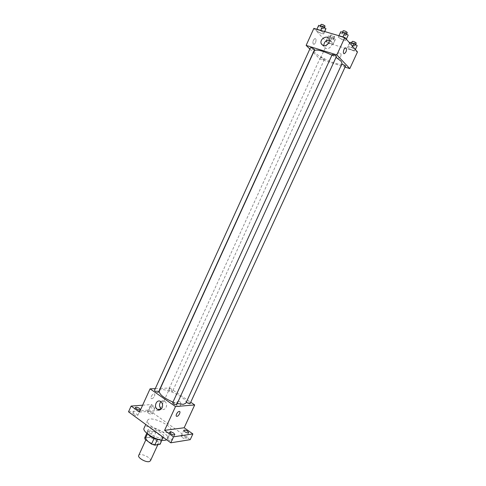 <?xml version="1.0" encoding="UTF-8"?>
<svg xmlns="http://www.w3.org/2000/svg" width="486" height="486" viewBox="0 0 486 486"><rect width="100%" height="100%" fill="white"/><g stroke="black" fill="none" stroke-linecap="round" stroke-linejoin="round"><path stroke-width="0.36" stroke-dasharray="2.43 1.82" d="M150.429 460.819C152.075 457.915 139.834 452.314 138.71 455.455M157.027 444.459L158.272 443.724C159.827 441.015 147.562 435.401 146.529 438.348C145.229 440.377 153.54 445.225 157.027 444.459M144.761 437.704L150.107 436.944L153.278 438.026L159.7 442.789L160.046 444.319M153.278 438.026L155.866 432.37L162.312 437.102L159.7 442.789M161.935 440.201L162.664 438.609L157.355 439.502M162.664 438.609L162.312 437.102M155.866 432.37L152.701 431.282L150.107 436.944M157.403 439.399L154.165 438.293L147.665 433.476L147.38 431.981L152.701 431.282M148.03 434.271L147.173 431.744C149.645 429.922 153.922 430.869 160.003 434.599C162.288 436.331 163.235 437.771 162.846 438.925L160.374 439.927M160.866 432.71C154.785 428.992 150.508 428.032 148.042 429.837C146.347 432.449 157.482 438.901 162.093 437.947L163.721 437.017C164.11 435.875 163.156 434.441 160.866 432.71M147.665 433.476L147.489 433.852M147.38 431.981L146.79 433.263M166.668 439.8L167.621 438.858C170.616 433.579 146.14 422.377 144.105 428.087M168.757 432.54L171.133 431.222C174.049 426.119 149.548 414.904 147.592 420.439C145.071 424.211 161.929 433.895 168.757 432.54M133.644 414.455C135.594 415.633 136.961 415.943 137.751 415.396C136.609 413.568 134.968 412.839 132.824 413.215L133.644 414.455M168.016 439.623C169.979 440.832 171.345 441.142 172.117 440.565C172.779 439.441 167.494 436.975 167.069 438.208L168.016 439.623M182.092 437.467C183.987 438.621 185.294 438.931 186.017 438.396C184.899 436.519 183.271 435.748 181.132 436.082L182.092 437.467M148.279 413.1C150.156 414.23 151.468 414.54 152.209 414.029C151.091 412.28 149.5 411.563 147.44 411.885L148.279 413.1M128.517 411.818L148.935 410.05L190.226 439.666M142.629 405.196L151.45 404.528L148.935 410.05M151.45 404.528L159.621 410.336L159.876 409.783M160.386 388.405L169.827 388.004L160.143 409.2M169.827 388.004L190.937 402.39M180.585 405.251C181.132 403.69 180.822 402.444 179.656 401.509C177.147 399.79 175.063 404.881 177.676 406.332C178.884 406.91 179.856 406.551 180.585 405.251C181.132 403.69 180.822 402.444 179.656 401.509C177.147 399.79 175.063 404.881 177.676 406.332C178.884 406.91 179.856 406.551 180.585 405.251M153.892 407.262L154.748 408.459C154.013 408.951 152.707 408.635 150.824 407.511L149.974 406.314C150.709 405.822 152.015 406.138 153.892 407.262M139.476 412.128L159.621 410.336M185.846 403.149C188.781 398.137 161.103 385.465 159.22 390.963M172.967 402.11L177.196 403.532M155.283 388.624L160.173 388.417M158.503 392.074C157.537 390.695 156.213 390.1 154.524 390.288M190.378 403.599C189.431 402.226 188.131 401.618 186.478 401.776L186.466 401.813M172.129 391.546L172.518 391.376C171.57 390.051 170.288 389.468 168.666 389.626C169.092 390.58 170.246 391.224 172.129 391.546M172.639 402.827L173.04 402.639C175.021 402.955 176.23 403.641 176.667 404.686M151.832 398.648C153.783 398.635 156.067 393.696 154.044 393.854C152.112 393.775 149.743 398.799 151.784 398.648L151.832 398.648C153.783 398.635 156.067 393.703 154.05 393.854C152.112 393.775 149.743 398.799 151.784 398.648L151.832 398.648M160.878 401.649C162.081 400.604 163.351 400.464 164.687 401.236C166.552 402.76 167.038 404.789 166.151 407.323C164.973 409.431 163.411 410.02 161.48 409.084L161.267 408.945M342.108 63.405C340.838 67.566 311.982 54.353 314.302 50.678M331.95 55.131L336.02 57.378M332.199 54.596L332.363 54.954C334.034 56.151 335.383 56.674 336.415 56.516M324.18 59.164L324.35 59.505C322.759 59.438 321.422 58.824 320.341 57.658C321.301 57.53 322.576 58.034 324.18 59.164M345.728 66.278C344.1 66.23 342.733 65.616 341.634 64.431L341.646 64.407M314.527 49.706C312.887 49.651 311.508 49.013 310.396 47.786M313.44 52.585L320.098 59.152L345.309 67.183M309.831 49.025L313.288 52.433M313.871 28.364L327.528 42.889L320.098 59.152M327.528 42.889L357.483 51.959M340.874 56.327L341.05 54.383C340.236 51.255 334.957 53.861 336.039 56.844C337.454 58.855 339.064 58.684 340.874 56.327L341.05 54.383C340.236 51.255 334.957 53.861 336.039 56.844C337.454 58.855 339.064 58.684 340.874 56.327M316.738 29.573L316.38 30.654L319.806 32.848L323.615 33.977L324.022 32.914L320.578 30.703L316.738 29.573L316.38 30.654L319.806 32.848L323.615 33.977L324.022 32.914L320.578 30.703L316.738 29.573L316.89 29.251M348.067 46.528L347.508 47.488L350.789 49.596L354.646 50.763L355.248 49.821L351.949 47.695L348.067 46.528L347.508 47.488L350.789 49.596L354.646 50.763L355.248 49.821L351.949 47.695L348.067 46.528L349.677 43.017M326.543 40.052L326.13 41.037L329.417 43.133L333.141 44.256L333.596 43.29L330.286 41.176L326.543 40.052L326.13 41.037L329.417 43.133L333.141 44.256L333.596 43.29L330.286 41.176L326.543 40.052L328.427 35.921L328.001 36.936L331.288 39.038L335.018 40.156L335.486 39.159L332.181 37.033L328.427 35.921M338.785 36.061L338.274 37.124L341.688 39.336L345.637 40.508L346.202 39.469L342.764 37.234L338.785 36.061L338.274 37.124L341.688 39.336L345.637 40.508L346.202 39.469L342.764 37.234L338.785 36.061L338.936 35.733L338.274 37.124M313.251 44.056L313.999 44.25C315.979 43.855 316.915 37.938 314.879 38.613C313.033 40.089 312.486 41.905 313.251 44.056L314.005 44.256C315.979 43.855 316.915 37.938 314.885 38.613C313.033 40.089 312.492 41.905 313.257 44.056M329.453 40.077L332.023 42.367L331.719 45.52C328.791 49.372 326.185 49.675 323.907 46.431L323.773 45.83M340.249 32.811L343.657 35.035L347.618 36.195L348.195 35.126M346.178 34.536L346.324 34.925C344.592 34.986 343.183 34.342 342.095 32.999C343.171 32.762 344.531 33.273 346.178 34.536M343.657 35.035L341.688 39.336M347.618 36.195L345.637 40.508M342.916 36.906L342.764 37.234M347.32 32.762C345.582 32.829 344.173 32.185 343.086 30.831M318.682 25.302L318.306 26.42L321.732 28.625L325.547 29.737M324.022 28.085L324.198 28.492C322.51 28.522 321.131 27.884 320.055 26.566C321.07 26.341 322.394 26.852 324.022 28.085M318.306 26.42L316.38 30.654M321.732 28.625L319.806 32.848M324.715 31.554L323.615 33.977M324.648 31.535L324.022 32.914M320.724 30.381L320.578 30.703M325.164 26.366C323.476 26.408 322.09 25.764 321.021 24.434M349.628 42.962L349.428 43.315L352.702 45.435L356.566 46.589L357.18 45.623M355.217 45.04L355.345 45.386C353.674 45.429 352.307 44.809 351.238 43.54C352.295 43.327 353.62 43.831 355.217 45.04M349.428 43.315L347.508 47.488M352.702 45.435L350.789 49.596M356.566 46.589L354.646 50.763M352.575 46.334L351.949 47.695M356.311 43.297C354.634 43.339 353.267 42.725 352.204 41.444M333.584 38.594L333.742 38.965C332.114 38.983 330.772 38.37 329.721 37.118C330.717 36.924 332.005 37.416 333.584 38.594M328.001 36.936L326.13 41.037M331.288 39.038L329.417 43.133M335.018 40.156L333.141 44.256M335.486 39.159L333.596 43.29M332.181 37.033L330.286 41.176M334.532 36.535L334.684 36.906C333.05 36.936 331.713 36.316 330.662 35.059C331.665 34.852 332.953 35.344 334.532 36.535M157.835 444.678L158.272 443.724M145.849 439.83L146.529 438.348M148.042 429.837L147.173 431.744M163.721 437.017L162.846 438.925M147.592 420.439L145.757 424.46M171.133 431.222L167.621 438.858M152.209 414.029L154.748 408.459M147.44 411.885L149.974 406.314M186.017 438.396L188.671 432.662M181.132 436.082L183.781 430.341M172.117 440.565L174.839 434.648M167.069 438.208L169.79 432.291M137.751 415.396L140.357 409.655M132.824 413.215L135.424 407.475M164.687 401.236L160.696 401.521M161.48 409.084L161.079 409.121M320.341 57.658L168.666 389.626M324.35 59.505L172.518 391.376M341.634 64.431L186.478 401.776M332.023 42.367L329.326 39.451M323.907 46.431L323.184 45.684M342.454 32.204L342.095 32.999M346.688 34.135L346.324 34.925M320.402 25.807L320.055 26.566M324.545 27.726L324.198 28.492M351.585 42.792L351.238 43.54M355.685 44.651L355.345 45.386M330.662 35.059L329.721 37.118M334.684 36.906L333.742 38.965"/><path stroke-width="0.73" d="M145.849 439.83L138.71 455.455C137.35 457.63 145.606 462.526 149.153 461.627L150.429 460.819L157.835 444.678M154.123 438.39L151.517 444.076L145.041 439.223L144.761 437.704L146.79 433.263M161.935 440.201L160.046 444.319L154.755 445.17L151.517 444.076M157.355 439.502L154.755 445.17M160.374 439.927C155.599 439.484 151.486 437.6 148.03 434.271M147.489 433.852L145.041 439.223M145.757 424.46L144.105 428.087C141.523 431.987 158.339 441.719 165.222 440.243L166.668 439.8M190.937 402.39L194.692 404.947L184.17 427.759L192.875 433.943L190.226 439.666L170.762 442.807L128.517 411.818L131.129 406.065L142.629 405.196M160.143 409.2L159.876 409.783M187.699 431.289L188.671 432.662C187.954 433.178 186.648 432.856 184.747 431.708L183.781 430.341C184.498 429.824 185.804 430.14 187.699 431.289M173.879 433.245L174.839 434.648C174.079 435.213 172.712 434.891 170.744 433.688L169.79 432.291C170.556 431.732 171.916 432.054 173.879 433.245M184.17 427.759L164.59 430.353L173.514 436.835L170.762 442.807M192.875 433.943L173.514 436.835M194.692 404.947L175.513 406.551L164.59 430.353M175.513 406.551L150.059 388.849L139.476 412.128L131.129 406.065M162.16 407.657C160.969 409.783 159.402 410.372 157.458 409.437C153.23 407.055 156.65 398.672 160.696 401.521C162.567 403.058 163.053 405.099 162.16 407.657M139.518 408.428L140.357 409.655C139.579 410.19 138.212 409.868 136.262 408.696L135.424 407.475C136.208 406.946 137.574 407.262 139.518 408.428M177.196 403.532L183.313 404.358L185.846 403.149L342.108 63.405L341.069 61.163L336.02 57.378M331.95 55.131C322.309 50.617 316.422 49.135 314.302 50.678L159.22 390.963C159.074 394.261 163.654 397.979 172.967 402.11M150.059 388.849L155.283 388.624M158.078 392.263L158.503 392.074L314.527 49.706L314.339 49.335C312.686 48.157 311.374 47.64 310.396 47.786L154.524 390.288C154.949 391.279 156.127 391.935 158.078 392.263M186.466 401.813C186.995 402.827 188.179 403.483 190.014 403.775L345.582 65.956C344.039 64.838 342.727 64.322 341.646 64.407M176.667 404.686C174.954 404.881 173.611 404.261 172.639 402.827L332.199 54.596C333.882 54.626 335.291 55.27 336.415 56.516L176.667 404.686M179.2 411.429L179.237 411.429C181.223 411.199 178.781 416.338 176.904 416.332C174.942 416.563 177.323 411.49 179.2 411.429C177.317 411.49 174.942 416.563 176.904 416.332L176.904 416.332C178.781 416.338 181.223 411.192 179.237 411.423M161.267 408.945C159.074 406.673 158.946 404.237 160.878 401.649M345.309 67.183L349.798 68.611L336.841 54.918L306.137 45.386L309.831 49.025M306.137 45.386L313.871 28.364L344.841 37.471L357.483 51.959L349.798 68.611M344.841 37.471L336.841 54.918M329.022 42.634C326.07 46.522 323.445 46.832 321.155 43.57C319.393 38.704 328.007 34.318 329.326 39.451L329.022 42.634M346.196 48.059C346.846 50.24 346.263 52.093 344.44 53.612C342.478 54.341 343.547 48.321 345.473 47.865L346.196 48.059C346.846 50.24 346.257 52.093 344.434 53.612C342.472 54.341 343.547 48.321 345.473 47.865L346.19 48.059M323.773 45.83C323.98 42.13 325.875 40.217 329.453 40.077M340.777 31.718L338.912 35.727L340.777 31.718L344.762 32.878L342.916 36.906M346.33 39.184L348.195 35.126L344.762 32.878M342.454 32.204L343.086 30.831C344.167 30.588 345.528 31.098 347.174 32.368L346.688 34.135M324.715 31.554L325.966 28.65L322.528 26.42L318.682 25.302L316.89 29.251M325.966 28.65L324.648 31.535M322.528 26.42L320.724 30.381M320.402 25.807L321.021 24.434C322.042 24.209 323.366 24.713 324.994 25.952L324.545 27.726M355.375 49.548L357.18 45.623L353.887 43.479L349.999 42.325L349.628 42.962M353.887 43.479L352.575 46.334M349.999 42.325L349.677 43.017M351.585 42.792L352.204 41.444C353.261 41.225 354.592 41.723 356.183 42.938L355.685 44.651M161.079 409.121L157.458 409.437M323.184 45.684L321.155 43.57"/></g></svg>
